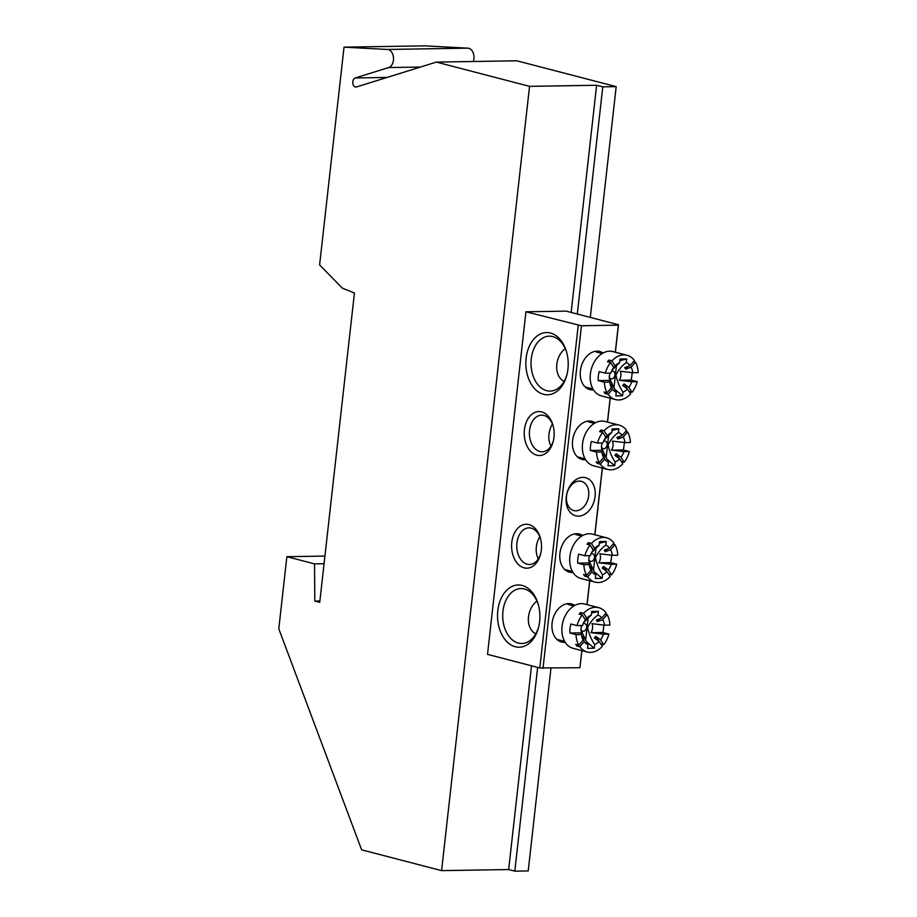 <?xml version="1.0" encoding="UTF-8"?>
<svg xmlns="http://www.w3.org/2000/svg" width="917" height="917" viewBox="0 0 917 917"><rect width="100%" height="100%" fill="white"/><g stroke="black" fill="none" stroke-linecap="round" stroke-linejoin="round"><path stroke-width="1.38" d="M436.366 62.092L529.556 86.347L441.593 870.634L361.619 849.83L278.791 628.798L286.872 556.688L314.52 563.875L314.818 601.071L319.735 602.343L354.432 293.027L342.328 288.133L319.609 264.921L344.024 47.157L387.433 49.461A9.159 6.236 89.1 0 1 388.304 49.587A9.159 6.236 89.1 0 1 393.519 58.459A9.159 6.236 89.1 0 1 388.659 67.56L355.211 77.968A4.574 3.118 -90.9 0 0 352.804 82.954A4.574 3.118 -90.9 0 0 355.968 87.035A4.574 3.118 -90.9 0 0 356.575 86.932L436.366 62.092L516.856 60.797L616.19 86.634L602.778 86.851L596.623 85.258L571.142 312.433M344.024 47.157L424.514 45.85L467.922 48.154A9.159 6.236 89.1 0 1 468.782 48.28A9.159 6.236 89.1 0 1 473.344 61.496M537.66 667.404L514.804 871.15L528.215 870.932L550.957 668.206M514.804 871.15L508.66 869.545L441.593 870.634M531.505 665.799L508.66 869.545M529.556 86.347L596.623 85.258M314.818 601.071L319.895 600.979M314.52 563.875L324.068 563.726M286.872 556.688L324.927 556.069M590.307 317.42L616.19 86.634M602.778 86.851L577.297 314.027M593.494 389.874A19.681 14.168 -75.4 0 1 592.657 389.92A19.681 14.168 -75.4 0 1 580.404 370.777A19.681 14.168 -75.4 0 1 597.001 351.165A19.681 14.168 -75.4 0 1 603.088 353.011M565.181 642.29A19.681 14.168 -75.4 0 1 564.345 642.336A19.681 14.168 -75.4 0 1 552.091 623.193A19.681 14.168 -75.4 0 1 568.689 603.581A19.681 14.168 -75.4 0 1 574.776 605.426M578.501 516.133A19.681 14.168 -75.4 0 1 566.247 496.98A19.681 14.168 -75.4 0 1 582.845 477.367A19.681 14.168 -75.4 0 1 595.087 496.521A19.681 14.168 -75.4 0 1 578.501 516.133M579.269 481.07A15.108 10.878 104.6 0 0 566.752 494.664A15.108 10.878 104.6 0 0 573.79 510.574A15.108 10.878 104.6 0 0 575.933 510.826A15.108 10.878 104.6 0 0 588.439 497.232A15.108 10.878 104.6 0 0 581.401 481.333A15.108 10.878 104.6 0 0 579.269 481.07M543.586 394.321A31.132 21.194 89.1 0 1 526.117 358.226A31.132 21.194 89.1 0 1 550.464 333.02A31.132 21.194 89.1 0 1 566.534 351.841A31.132 21.194 89.1 0 1 566.901 374.847A31.132 21.194 89.1 0 1 543.586 394.321M566.729 352.541A27.464 18.695 -90.9 0 0 552.745 336.573A27.464 18.695 -90.9 0 0 549.26 336.161A27.464 18.695 -90.9 0 0 531.058 361.367A27.464 18.695 -90.9 0 0 546.681 390.665A27.464 18.695 -90.9 0 0 550.154 391.089A27.464 18.695 -90.9 0 0 567.073 374.147M515.274 646.737A31.132 21.194 89.1 0 1 497.805 610.642A31.132 21.194 89.1 0 1 522.151 585.436A31.132 21.194 89.1 0 1 538.222 604.269A31.132 21.194 89.1 0 1 538.588 627.262A31.132 21.194 89.1 0 1 515.274 646.737M538.417 604.956A27.464 18.695 -90.9 0 0 524.432 588.989A27.464 18.695 -90.9 0 0 520.948 588.576A27.464 18.695 -90.9 0 0 502.745 613.782A27.464 18.695 -90.9 0 0 518.369 643.081A27.464 18.695 -90.9 0 0 521.842 643.505A27.464 18.695 -90.9 0 0 538.76 626.563M573.01 572.426A19.681 14.168 -75.4 0 1 572.174 572.472A19.681 14.168 -75.4 0 1 559.932 553.329A19.681 14.168 -75.4 0 1 576.529 533.705A19.681 14.168 -75.4 0 1 582.604 535.562M524.123 567.852A21.974 14.959 89.1 0 1 511.789 542.371A21.974 14.959 89.1 0 1 528.983 524.581A21.974 14.959 89.1 0 1 540.319 537.878A21.974 14.959 89.1 0 1 540.583 554.109A21.974 14.959 89.1 0 1 524.123 567.852M540.514 538.588A18.317 12.471 -90.9 0 0 531.252 528.146A18.317 12.471 -90.9 0 0 528.937 527.86A18.317 12.471 -90.9 0 0 516.798 544.664A18.317 12.471 -90.9 0 0 527.206 564.207A18.317 12.471 -90.9 0 0 529.533 564.482A18.317 12.471 -90.9 0 0 540.755 553.398M585.654 459.738A19.681 14.168 -75.4 0 1 584.817 459.784A19.681 14.168 -75.4 0 1 572.575 440.641A19.681 14.168 -75.4 0 1 589.161 421.029A19.681 14.168 -75.4 0 1 595.248 422.875M536.766 455.164A21.974 14.959 89.1 0 1 524.432 429.695A21.974 14.959 89.1 0 1 541.615 411.893A21.974 14.959 89.1 0 1 552.962 425.19A21.974 14.959 89.1 0 1 553.226 441.421A21.974 14.959 89.1 0 1 536.766 455.164M553.157 425.901A18.317 12.471 -90.9 0 0 543.896 415.458A18.317 12.471 -90.9 0 0 541.58 415.172A18.317 12.471 -90.9 0 0 529.43 431.987A18.317 12.471 -90.9 0 0 539.849 451.519A18.317 12.471 -90.9 0 0 542.165 451.794A18.317 12.471 -90.9 0 0 553.398 440.71M581.917 650.623L579.899 667.736L539.804 667.954L487.512 654.36L525.945 311.791L581.447 325.764L543.013 668.333M579.899 667.736L581.825 650.6M586.983 604.624L589.665 580.725M594.812 534.76L602.297 468.048M607.455 422.084L610.137 398.173M615.296 352.208L618.333 325.168L581.447 325.764M539.804 667.954L578.226 325.397M525.945 311.791L566.179 311.138L618.471 324.744L615.387 352.231M610.229 398.196L607.547 422.107M602.389 468.071L594.904 534.783M589.746 580.748L587.075 604.647M590.949 553.983A3.92 2.82 -75.4 0 1 594.445 557.525A3.92 2.82 -75.4 0 1 591.855 561.307A3.92 2.82 -75.4 0 1 588.84 559.45M613.014 544.159L614.929 544.652A22.891 16.472 104.6 0 1 617.737 555.198L612.304 555.289A15.692 11.302 104.6 0 0 610.642 549.73L605.209 551.702A11.772 8.471 -75.4 0 0 604.211 550.131L609.633 548.16A15.692 11.302 104.6 0 0 605.816 545.134C601.563 548.16 598.102 552.321 595.442 557.651C596.795 564.024 599.145 569.709 602.503 574.707L602.091 578.363L595.385 578.478L595.786 574.81L589.299 561.502M612.304 555.289L599.821 553.788A7.852 5.651 -75.4 0 1 600.406 558.281A7.852 5.651 -75.4 0 1 598.812 562.809L611.295 564.299A15.692 11.302 104.6 0 1 608.372 569.938L611.536 574.89A22.891 16.472 104.6 0 0 616.728 564.219L611.295 564.299M609.633 548.16L613.932 543.082A22.891 16.472 104.6 0 0 606.573 537.821L592.416 534.141A22.891 16.472 104.6 0 0 589.184 533.751A22.891 16.472 104.6 0 0 570.214 554.349A22.891 16.472 104.6 0 0 580.897 578.444L595.041 582.123A22.891 16.472 104.6 0 0 598.274 582.513A22.891 16.472 104.6 0 0 610.172 576.506L607.008 571.543L602.194 568.036A11.772 8.471 -75.4 0 0 603.558 566.431L608.372 569.938M606.573 537.821A22.891 16.472 104.6 0 0 603.329 537.442A22.891 16.472 104.6 0 0 591.431 543.449L594.594 548.4L593.15 550.143M611.605 555.198A22.891 16.472 -75.4 0 1 610.573 562.614L616.728 564.219M608.67 574.145L611.536 574.89M590.697 568.872L591.247 568.219L591.981 571.795A15.692 11.302 104.6 0 0 595.786 574.81M591.247 568.219A11.772 8.471 -75.4 0 1 590.239 566.637L590.972 570.214L586.674 575.291A22.891 16.472 104.6 0 1 583.865 564.746L589.299 564.666A15.692 11.302 104.6 0 0 590.972 570.214M589.299 564.666L589.482 562.958A7.852 5.651 -75.4 0 1 588.886 560.596A7.852 5.651 -75.4 0 1 589.608 555.656M592.657 550.83L593.23 550.017A15.692 11.302 104.6 0 0 592.898 550.487A15.692 11.302 104.6 0 0 590.307 555.645L584.886 555.736L578.73 554.132A22.891 16.472 104.6 0 0 577.721 563.153L583.865 564.746M592.325 551.346A11.772 8.471 -75.4 0 1 593.253 550.315M591.637 552.561L599.11 545.248A15.692 11.302 104.6 0 0 594.594 548.4M586.674 575.291L583.602 574.5A22.891 16.472 104.6 0 0 584.599 576.071L587.682 576.873L591.981 571.795M587.682 576.873A22.891 16.472 104.6 0 0 595.041 582.123M602.503 574.707A15.692 11.302 104.6 0 0 607.008 571.543M599.11 545.248L599.523 541.58L606.229 541.477L605.816 545.134M610.642 549.73L614.929 544.652M589.482 562.958L577.721 563.153M589.86 545.007L588.359 542.646A22.891 16.472 104.6 0 0 586.995 544.262L590.067 545.053L593.23 550.017M590.067 545.053A22.891 16.472 104.6 0 0 584.886 555.736M610.573 562.614L598.812 562.809M588.359 542.646L591.431 543.449M605.209 551.702L607.593 548.905M606.687 571.314L603.558 566.431M584.599 576.071L585.516 574.993M539.815 536.697A18.317 13.182 104.6 0 0 538.371 558.808M593.471 570.489L595.981 548.16M594.056 571.589L602.091 578.363M599.328 543.254L606.229 541.477M603.592 441.295A3.92 2.82 -75.4 0 1 607.088 444.837A3.92 2.82 -75.4 0 1 604.498 448.619A3.92 2.82 -75.4 0 1 601.483 446.762M625.658 431.471L627.572 431.964A22.891 16.472 104.6 0 1 630.38 442.51L624.947 442.602A15.692 11.302 104.6 0 0 623.273 437.042L617.852 439.025A11.772 8.471 -75.4 0 0 616.843 437.443L622.265 435.472A15.692 11.302 104.6 0 0 618.459 432.457C614.195 435.472 610.745 439.644 608.086 444.963C609.427 451.336 611.788 457.021 615.135 462.019L614.722 465.676L608.017 465.79L608.429 462.122L601.93 448.814M624.947 442.602L612.464 441.1A7.852 5.651 -75.4 0 1 613.037 445.593A7.852 5.651 -75.4 0 1 611.456 450.121L623.938 451.623A15.692 11.302 104.6 0 1 621.015 457.251L624.179 462.202A22.891 16.472 104.6 0 0 629.36 451.531L623.938 451.623M622.265 435.472L626.563 430.394A22.891 16.472 104.6 0 0 619.204 425.133L605.06 421.453A22.891 16.472 104.6 0 0 601.827 421.075A22.891 16.472 104.6 0 0 582.857 441.662A22.891 16.472 104.6 0 0 593.528 465.767L607.684 469.447A22.891 16.472 104.6 0 0 610.917 469.825A22.891 16.472 104.6 0 0 622.815 463.819L619.651 458.867L614.837 455.359A11.772 8.471 -75.4 0 0 616.201 453.743L621.015 457.251M619.204 425.133A22.891 16.472 104.6 0 0 615.972 424.754A22.891 16.472 104.6 0 0 604.074 430.761L607.237 435.713L605.782 437.455M624.248 442.521A22.891 16.472 -75.4 0 1 623.216 449.926L629.36 451.531M621.302 461.457L624.179 462.202M603.329 456.185L603.89 455.531L604.612 459.108A15.692 11.302 104.6 0 0 608.429 462.122M603.89 455.531A11.772 8.471 -75.4 0 1 602.882 453.961L603.604 457.537L599.317 462.615A22.891 16.472 104.6 0 1 596.508 452.058L601.942 451.978A15.692 11.302 104.6 0 0 603.604 457.537M601.942 451.978L602.114 450.27A7.852 5.651 -75.4 0 1 601.529 447.909A7.852 5.651 -75.4 0 1 602.251 442.968M605.3 438.154L605.873 437.329A15.692 11.302 104.6 0 0 605.541 437.799A15.692 11.302 104.6 0 0 602.95 442.957L597.517 443.049L591.373 441.444A22.891 16.472 104.6 0 0 590.353 450.465L596.508 452.058M604.968 438.658A11.772 8.471 -75.4 0 1 605.896 437.627M604.269 439.873L611.742 432.56A15.692 11.302 104.6 0 0 607.237 435.713M599.317 462.615L596.233 461.813A22.891 16.472 104.6 0 0 597.242 463.383L600.326 464.185L604.612 459.108M600.326 464.185A22.891 16.472 104.6 0 0 607.684 469.447M615.135 462.019A15.692 11.302 104.6 0 0 619.651 458.867M611.742 432.56L612.155 428.904L618.86 428.789L618.459 432.457M623.273 437.042L627.572 431.964M602.114 450.27L590.353 450.465M602.503 432.32L600.99 429.958A22.891 16.472 104.6 0 0 599.626 431.575L602.71 432.377L605.873 437.329M602.71 432.377A22.891 16.472 104.6 0 0 597.517 443.049M623.216 449.926L611.456 450.121M600.99 429.958L604.074 430.761M617.852 439.025L620.224 436.217M619.33 458.638L616.201 453.743M597.242 463.383L598.159 462.306M552.458 424.009A18.317 13.182 104.6 0 0 551.002 446.12M606.114 457.801L608.624 435.472M606.699 458.901L614.722 465.676M611.971 430.566L618.86 428.789M583.109 623.847A3.92 2.82 -75.4 0 1 586.616 627.388A3.92 2.82 -75.4 0 1 584.026 631.171A3.92 2.82 -75.4 0 1 581 629.314M605.174 614.023L607.1 614.516A22.891 16.472 104.6 0 1 609.897 625.062L604.475 625.153A15.692 11.302 104.6 0 0 602.801 619.594L597.38 621.577A11.772 8.471 -75.4 0 0 596.371 619.995L601.793 618.024A15.692 11.302 104.6 0 0 597.976 615.009C593.723 618.024 590.261 622.196 587.602 627.515C588.955 633.888 591.305 639.573 594.663 644.571L594.25 648.227L587.545 648.342L587.957 644.674L581.458 631.366M604.475 625.153L591.992 623.652A7.852 5.651 -75.4 0 1 592.565 628.145A7.852 5.651 -75.4 0 1 590.984 632.673L603.455 634.174A15.692 11.302 104.6 0 1 600.532 639.802L603.707 644.754A22.891 16.472 104.6 0 0 608.888 634.083L603.455 634.174M601.793 618.024L606.091 612.946A22.891 16.472 104.6 0 0 598.732 607.684L584.587 604.005A22.891 16.472 104.6 0 0 581.344 603.627A22.891 16.472 104.6 0 0 562.385 624.213A22.891 16.472 104.6 0 0 573.056 648.308L587.201 651.998A22.891 16.472 104.6 0 0 590.433 652.377A22.891 16.472 104.6 0 0 602.343 646.37L599.168 641.419L594.365 637.9A11.772 8.471 -75.4 0 0 595.729 636.295L600.532 639.802M598.732 607.684A22.891 16.472 104.6 0 0 595.5 607.306A22.891 16.472 104.6 0 0 583.59 613.313L586.765 618.264L585.31 620.007M603.764 625.073A22.891 16.472 -75.4 0 1 602.733 632.478L608.888 634.083M600.83 644.009L603.707 644.754M582.857 638.736L583.407 638.083L584.14 641.659A15.692 11.302 104.6 0 0 587.957 644.674M583.407 638.083A11.772 8.471 -75.4 0 1 582.41 636.513L583.132 640.077L578.833 645.167A22.891 16.472 104.6 0 1 576.036 634.61L581.458 634.53A15.692 11.302 104.6 0 0 583.132 640.077M581.458 634.53L581.642 632.822A7.852 5.651 -75.4 0 1 581.046 630.46A7.852 5.651 -75.4 0 1 581.768 625.52M584.817 620.706L585.401 619.881A15.692 11.302 104.6 0 0 585.057 620.351A15.692 11.302 104.6 0 0 582.478 625.509L577.045 625.6L570.89 623.996A22.891 16.472 104.6 0 0 569.881 633.017L576.036 634.61M584.484 621.21A11.772 8.471 -75.4 0 1 585.424 620.179M583.797 622.425L591.27 615.112A15.692 11.302 104.6 0 0 586.765 618.264M578.833 645.167L575.761 644.364A22.891 16.472 104.6 0 0 576.77 645.935L579.842 646.737L584.14 641.659M579.842 646.737A22.891 16.472 104.6 0 0 587.201 651.998M594.663 644.571A15.692 11.302 104.6 0 0 599.168 641.419M591.27 615.112L591.683 611.456L598.388 611.341L597.976 615.009M602.801 619.594L607.1 614.516M581.642 632.822L569.881 633.017M582.031 614.871L580.518 612.51A22.891 16.472 104.6 0 0 579.154 614.126L582.226 614.917L585.401 619.881M582.226 614.917A22.891 16.472 104.6 0 0 577.045 625.6M602.733 632.478L590.984 632.673M580.518 612.51L583.59 613.313M597.38 621.577L599.752 618.769M598.858 641.178L595.729 636.295M576.77 645.935L577.676 644.857M536.938 601.059A18.317 13.182 104.6 0 0 528.364 618.666A18.317 13.182 104.6 0 0 535.837 633.773M585.642 640.353L588.141 618.024M586.215 641.453L594.25 648.227M591.499 613.118L598.388 611.341M611.433 371.431A3.92 2.82 -75.4 0 1 614.929 374.973A3.92 2.82 -75.4 0 1 612.338 378.755A3.92 2.82 -75.4 0 1 609.312 376.898M633.498 361.607L635.412 362.1A22.891 16.472 104.6 0 1 638.209 372.646L632.787 372.738A15.692 11.302 104.6 0 0 631.114 367.178L625.692 369.15A11.772 8.471 -75.4 0 0 624.683 367.579L630.105 365.608A15.692 11.302 104.6 0 0 626.288 362.582C622.035 365.608 618.585 369.78 615.915 375.099C617.267 381.472 619.617 387.157 622.975 392.155L622.563 395.812L615.857 395.926L616.27 392.258L609.771 378.95M632.787 372.738L620.305 371.236A7.852 5.651 -75.4 0 1 620.878 375.729A7.852 5.651 -75.4 0 1 619.296 380.257L631.767 381.747A15.692 11.302 104.6 0 1 628.844 387.387L632.019 392.338A22.891 16.472 104.6 0 0 637.2 381.667L631.767 381.747M630.105 365.608L634.404 360.53A22.891 16.472 104.6 0 0 627.045 355.269L612.9 351.589A22.891 16.472 104.6 0 0 609.656 351.211A22.891 16.472 104.6 0 0 590.697 371.798A22.891 16.472 104.6 0 0 601.369 395.892L615.513 399.583A22.891 16.472 104.6 0 0 618.757 399.961A22.891 16.472 104.6 0 0 630.655 393.955L627.48 389.003L622.677 385.484A11.772 8.471 -75.4 0 0 624.041 383.879L628.844 387.387M627.045 355.269A22.891 16.472 104.6 0 0 623.812 354.89A22.891 16.472 104.6 0 0 611.903 360.897L615.078 365.849L613.622 367.591M632.077 372.646A22.891 16.472 -75.4 0 1 631.045 380.062L637.2 381.667M629.142 391.593L632.019 392.338M611.169 386.321L611.719 385.667L612.453 389.244A15.692 11.302 104.6 0 0 616.27 392.258M611.719 385.667A11.772 8.471 -75.4 0 1 610.722 384.097L611.444 387.662L607.146 392.74A22.891 16.472 104.6 0 1 604.349 382.194L609.782 382.114A15.692 11.302 104.6 0 0 611.444 387.662M609.782 382.114L609.954 380.406A7.852 5.651 -75.4 0 1 609.358 378.045A7.852 5.651 -75.4 0 1 610.092 373.104M613.129 368.29L613.714 367.465A15.692 11.302 104.6 0 0 613.37 367.935A15.692 11.302 104.6 0 0 610.791 373.093L605.358 373.185L599.202 371.58A22.891 16.472 104.6 0 0 598.193 380.601L604.349 382.194M612.797 368.794A11.772 8.471 -75.4 0 1 613.737 367.763M612.109 370.01L619.583 362.696A15.692 11.302 104.6 0 0 615.078 365.849M607.146 392.74L604.074 391.949A22.891 16.472 104.6 0 0 605.082 393.519L608.154 394.321L612.453 389.244M608.154 394.321A22.891 16.472 104.6 0 0 615.513 399.583M622.975 392.155A15.692 11.302 104.6 0 0 627.48 389.003M619.583 362.696L619.995 359.028L626.701 358.925L626.288 362.582M631.114 367.178L635.412 362.1M609.954 380.406L598.193 380.601M610.344 362.456L608.831 360.094A22.891 16.472 104.6 0 0 607.467 361.711L610.539 362.502L613.714 367.465M610.539 362.502A22.891 16.472 104.6 0 0 605.358 373.185M631.045 380.062L619.296 380.257M608.831 360.094L611.903 360.897M625.692 369.15L628.065 366.353M627.171 388.762L624.041 383.879M605.082 393.519L605.988 392.442M565.25 348.643A18.317 13.182 104.6 0 0 556.676 366.25A18.317 13.182 104.6 0 0 564.15 381.346M613.954 387.937L616.453 365.608M614.528 389.037L622.563 395.812M619.812 360.702L626.701 358.925M387.433 49.461L467.922 48.154M355.211 77.968L387.02 77.452M388.659 67.56L420.467 67.044M575.738 534.531L581.699 536.078M564.712 569.503L572.472 571.532M588.37 421.843L594.342 423.39M577.343 456.815L585.115 458.844M567.898 604.395L573.859 605.942M556.871 639.367L564.643 641.396M596.21 351.979L602.171 353.526M585.184 386.951L592.955 388.98"/></g></svg>
